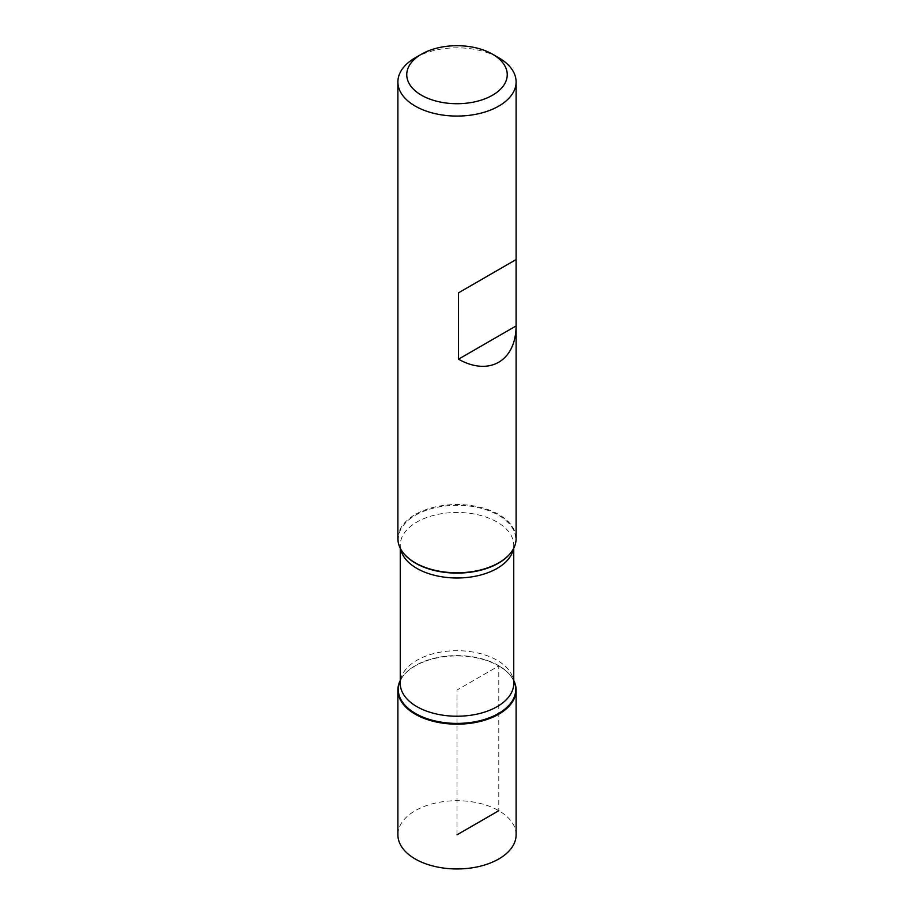 <?xml version="1.0" encoding="UTF-8"?>
<svg xmlns="http://www.w3.org/2000/svg" width="914" height="914" viewBox="0 0 914 914"><rect width="100%" height="100%" fill="white"/><g stroke="black" fill="none" stroke-linecap="round" stroke-linejoin="round"><path stroke-width="0.69" stroke-dasharray="4.57 3.43" d="M516.113 538.654A59.113 34.126 0 0 0 457 504.528A59.113 34.126 0 0 0 397.887 538.654M415.207 57.811A59.113 34.126 180 0 1 498.793 57.811M498.793 665.918A59.113 34.126 180 0 1 510.96 676.109A59.113 34.126 180 0 1 513.748 680.484A59.113 34.126 0 0 0 457 655.921A59.113 34.126 0 0 0 400.252 680.484A59.113 34.126 180 0 1 403.04 676.109A59.113 34.126 180 0 1 498.793 665.918M516.113 834.825A59.113 34.126 0 0 0 457 800.71A59.113 34.126 0 0 0 397.887 834.825M457 834.825L457 724.174M457 723.408L457 690.047L498.793 665.918L498.793 810.695M510.777 552.81A58.724 33.909 0 0 0 457 505.293A58.724 33.909 0 0 0 403.223 552.81M400.252 680.77A58.724 33.909 180 0 1 403.394 675.663A58.724 33.909 180 0 1 498.518 665.529A58.724 33.909 180 0 1 510.606 675.663A58.724 33.909 180 0 1 513.748 680.77M510.96 676.109L510.606 675.663C512.994 679.148 514.045 681.753 513.748 683.466A56.748 32.755 0 0 0 457 650.711A56.748 32.755 0 0 0 400.252 683.466C399.932 681.821 400.983 679.216 403.394 675.663L403.04 676.109M400.606 548.88A56.748 32.755 180 0 1 400.252 545.235A56.748 32.755 180 0 1 457 512.468A56.748 32.755 180 0 1 513.748 545.235A56.748 32.755 180 0 1 513.394 548.88M513.748 548.206L513.748 545.235C514.068 546.88 513.017 549.485 510.606 553.039M400.252 548.206L400.252 545.235C399.932 546.88 400.983 549.485 403.394 553.039"/><path stroke-width="1.37" d="M397.887 81.952L397.887 538.654A59.113 34.126 0 0 0 403.04 552.582A59.113 34.126 0 0 0 415.207 562.784A59.113 34.126 0 0 0 510.96 552.582A59.113 34.126 0 0 0 516.113 538.654L516.113 81.952A59.113 34.126 180 0 1 479.622 113.473A59.113 34.126 180 0 1 415.207 106.081A59.113 34.126 180 0 1 397.887 81.952A59.113 34.126 180 0 1 415.207 57.811L421.468 54.2A50.247 29.008 0 0 0 421.468 95.216A50.247 29.008 0 0 0 492.532 95.216A50.247 29.008 0 0 0 492.532 54.2A50.247 29.008 0 0 0 421.468 54.2M498.793 57.811L492.532 54.2L498.793 57.811A59.113 34.126 180 0 1 516.113 81.952M516.09 259.576L458.52 292.823L458.52 359.179C489.013 376.557 515.896 361.041 516.09 325.944L516.09 259.576L458.52 292.823M513.748 680.484A59.113 34.126 180 0 1 457 724.174A59.113 34.126 180 0 1 400.252 680.484A59.113 34.126 0 0 0 397.887 690.047A59.113 34.126 0 0 0 415.207 714.177A59.113 34.126 0 0 0 479.622 721.569A59.113 34.126 0 0 0 516.113 690.047A59.113 34.126 0 0 0 513.748 680.484M516.09 325.944L458.52 359.179M397.887 690.047L397.887 834.825A59.113 34.126 0 0 0 415.207 858.966A59.113 34.126 0 0 0 479.622 866.358A59.113 34.126 0 0 0 516.113 834.825L516.113 690.047M457 724.174L457 723.408M498.793 810.695L457 834.825M403.223 552.81A58.724 33.909 0 0 0 403.394 553.039A58.724 33.909 0 0 0 415.482 563.173A58.724 33.909 0 0 0 510.606 553.039A58.724 33.909 0 0 0 510.777 552.81M513.748 680.77A58.724 33.909 180 0 1 486.328 718.872A58.724 33.909 180 0 1 415.482 713.48A58.724 33.909 180 0 1 400.252 680.77M400.252 548.206L400.252 683.466A56.748 32.755 0 0 0 416.875 706.636A56.748 32.755 0 0 0 478.719 713.731A56.748 32.755 0 0 0 513.748 683.466L513.748 548.206M513.394 548.88A56.748 32.755 180 0 1 475.748 576.151A56.748 32.755 180 0 1 416.875 568.394A56.748 32.755 180 0 1 400.606 548.88"/></g></svg>
